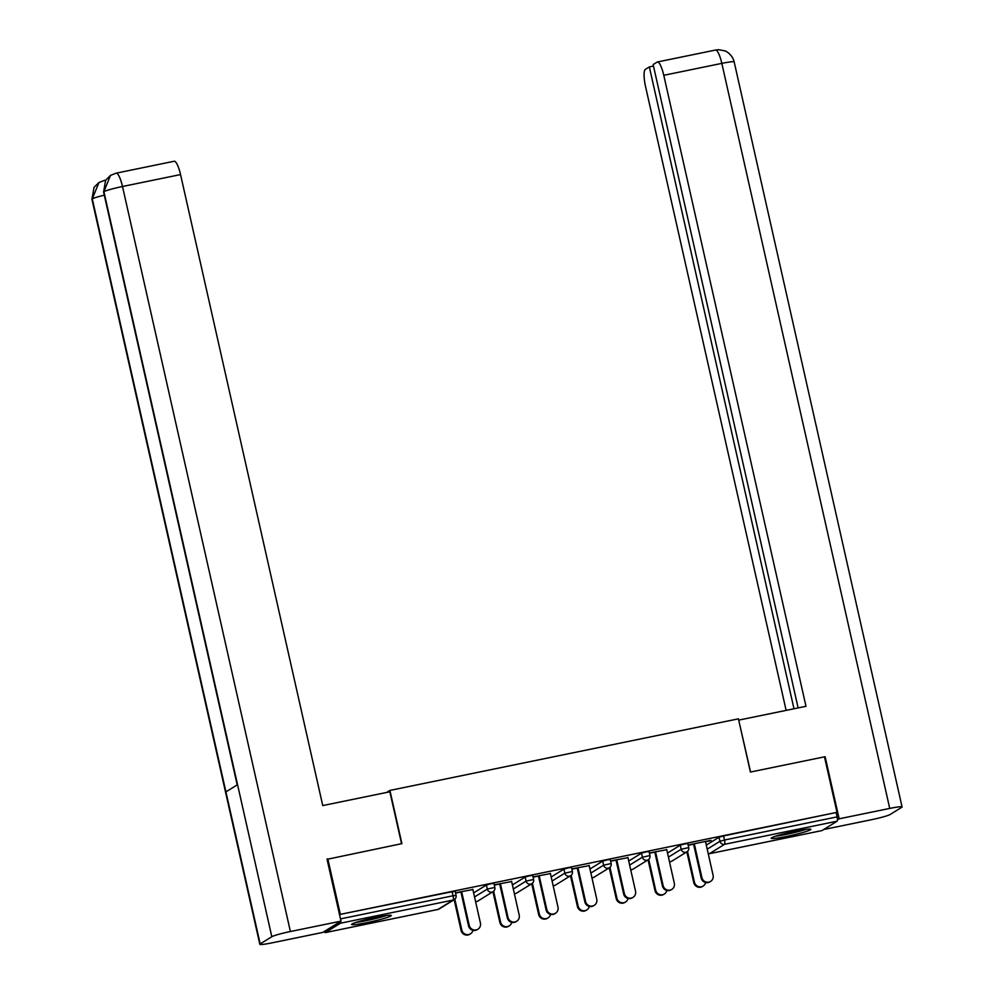 <?xml version="1.0" encoding="UTF-8"?>
<svg xmlns="http://www.w3.org/2000/svg" width="994" height="994" viewBox="0 0 994 994"><rect width="100%" height="100%" fill="white"/><g stroke="black" fill="none" stroke-linecap="round" stroke-linejoin="round"><path stroke-width="1.49" d="M367.258 922.569A20.327 1.653 167.3 0 0 391.263 915.511A20.327 1.653 167.3 0 0 375.62 917.4A20.327 1.653 167.3 0 0 351.603 924.457A20.327 1.653 167.3 0 0 367.258 922.569M786.85 836.376A20.327 1.653 167.3 0 0 810.868 829.319A20.327 1.653 167.3 0 0 795.225 831.208A20.327 1.653 167.3 0 0 771.207 838.265A20.327 1.653 167.3 0 0 786.85 836.376M327.051 859.325L401.899 843.633L389.909 790.416L386.616 792.454M389.909 790.416L738.418 718.836L750.408 772.052L824.486 756.832L836.985 812.334L723.582 835.954L724.489 840.017L837.097 816.882L836.19 812.831M837.097 816.882A3.914 0.895 78.4 0 1 837.159 821.181L821.976 830.574A3.914 0.895 78.4 0 1 821.914 830.599A3.914 0.895 78.4 0 1 821.839 830.599M327.821 858.853L340.333 914.356L836.985 812.334M324.33 931.453A3.914 0.895 -101.6 0 0 325.249 932.62A3.914 0.895 -101.6 0 0 325.324 932.596L340.495 923.202A3.914 0.895 -101.6 0 0 340.793 921.264M340.482 918.891L453.04 895.768L452.133 891.717L340.333 914.356M688.134 845.012L710.946 840.328M688.196 845.285L694.346 844.03M705.529 841.732L711.008 840.601M473.616 892.91L486.377 885.02L490.912 883.753L493.919 883.393L494.838 887.443L487.296 889.071L486.377 885.02M452.133 891.717L455.14 891.357L456.06 895.408L453.04 895.768A3.914 0.895 -101.6 0 1 453.102 900.067L340.495 923.202M706.287 845.111L719.047 837.221L723.582 835.954M511.637 881.554L494.242 884.834M494.304 885.12L500.454 883.852M551.173 876.981L563.933 869.079L568.469 867.824L571.475 867.464L572.395 871.514L564.853 873.142L563.933 869.079M589.193 865.625L571.798 868.905M571.861 869.178L578.011 867.924M628.73 861.053L641.49 853.15L646.025 851.883L649.032 851.523L649.952 855.586L642.41 857.201L641.49 853.15M666.75 849.696L649.355 852.976M649.417 853.25L655.568 851.995M667.508 853.088L680.269 845.186L684.804 843.918L687.811 843.558L688.73 847.621L681.188 849.236L680.269 845.186M627.972 857.66L610.577 860.941M610.639 861.214L616.789 859.959M589.951 869.017L602.712 861.115L607.247 859.86L610.254 859.487L611.173 863.55L603.631 865.178L602.712 861.115M550.415 873.589L533.02 876.87M533.082 877.155L539.233 875.888M512.395 884.946L525.155 877.043L529.69 875.789L532.697 875.428L533.616 879.479L526.074 881.106L525.155 877.043M472.858 889.518L455.463 892.811M455.525 893.084L461.676 891.817M710.586 881.429L709.89 881.864A5.865 5.691 -121.8 0 1 701.205 878.025L701.901 877.59A5.865 5.691 58.2 0 0 710.586 881.429A5.865 5.691 58.2 0 0 713.096 875.292L705.467 841.446M701.205 878.025L693.588 844.179M701.901 877.59L694.284 843.744M703.131 886.039L702.435 886.474A5.865 5.691 -121.8 0 1 693.762 882.635L694.458 882.2A5.865 5.691 58.2 0 0 705.641 882.535M687.513 851.398L694.458 882.2M686.829 851.883L693.762 882.635M804.332 829.555A17.594 1.429 -12.7 0 1 779.06 835.432A17.594 1.429 -12.7 0 1 777.209 835.668M775.482 836.227A20.203 1.64 167.3 0 0 777.345 835.966A20.203 1.64 167.3 0 0 806.134 829.319M384.74 915.747A17.594 1.429 -12.7 0 1 376.229 918.17A17.594 1.429 -12.7 0 1 357.604 921.86M355.877 922.42A20.203 1.64 167.3 0 0 377.012 918.207A20.203 1.64 167.3 0 0 386.529 915.511M750.569 772.015L738.716 720.19M738.865 720.091L805.985 706.312L663.781 75.308A15.643 3.566 -101.6 0 0 657.419 61.976A15.643 3.566 -101.6 0 0 657.133 62.1L653.145 64.573L798.132 707.927M902.067 806.942A16.028 1.305 167.3 0 0 889.729 808.42L721.83 63.38A15.643 3.566 -101.6 0 0 715.469 50.06L718.6 49.7L724.85 50.868C724.601 50.383 732.329 53.974 734.168 61.901L902.067 806.942A16.028 1.305 167.3 0 1 901.72 807.327L890.09 814.521A16.028 1.305 167.3 0 1 871.502 819.702L823.653 829.53M889.729 808.42L839.147 818.808L837.47 819.851M653.48 66.076L649.343 66.921L645.342 69.394A15.643 3.566 -101.6 0 0 645.553 86.59L786.13 710.387M649.343 66.921L793.982 708.772M839.147 818.808L825.144 756.732L824.548 757.105M825.144 756.732L824.486 756.856M401.564 843.707L389.859 791.783L322.752 805.575L180.548 174.571L122.498 186.499L290.397 931.527L340.992 921.14L327.001 859.052L327.747 858.903M290.397 931.527A16.028 1.305 167.3 0 0 271.822 936.721L237.554 784.664L225.924 791.87L260.18 943.915L271.822 936.721M260.18 943.915A16.028 1.305 167.3 0 0 259.832 944.3A16.028 1.305 167.3 0 0 272.17 942.821L322.764 932.422L340.992 921.14M116.136 173.167L110.471 175.404L103.91 191.68A16.028 1.305 167.3 0 1 122.498 186.499A15.643 3.566 -101.6 0 0 116.136 173.167L174.186 161.252A15.643 3.566 78.4 0 1 180.548 174.571M105.389 180.647L104.482 180.386L105.699 180.138M104.295 195.172A16.028 1.305 167.3 0 0 92.28 198.875L98.965 182.523L104.482 180.386M671.807 889.394L671.112 889.829A5.865 5.691 -121.8 0 1 662.426 885.989L663.122 885.555A5.865 5.691 58.2 0 0 671.807 889.394A5.865 5.691 58.2 0 0 674.317 883.256L666.688 849.423M662.426 885.989L654.81 852.144M663.122 885.555L655.506 851.721M633.029 897.358L632.333 897.793A5.865 5.691 -121.8 0 1 623.648 893.954L624.344 893.519A5.865 5.691 58.2 0 0 633.029 897.358A5.865 5.691 58.2 0 0 635.539 891.22L627.91 857.387M623.648 893.954L616.031 860.108M624.344 893.519L616.727 859.686M594.25 905.323L593.555 905.758A5.865 5.691 -121.8 0 1 584.87 901.918L585.565 901.483A5.865 5.691 58.2 0 0 594.25 905.323A5.865 5.691 58.2 0 0 596.76 899.185L589.131 865.352M584.87 901.918L577.253 868.073M585.565 901.483L577.949 867.65M555.472 913.287L554.776 913.722A5.865 5.691 -121.8 0 1 546.091 909.883L546.787 909.448A5.865 5.691 58.2 0 0 555.472 913.287A5.865 5.691 58.2 0 0 557.982 907.162L550.353 873.316M546.091 909.883L538.475 876.049M546.787 909.448L539.17 875.615M516.694 921.252L515.998 921.686A5.865 5.691 -121.8 0 1 507.313 917.847L508.009 917.425A5.865 5.691 58.2 0 0 516.694 921.252A5.865 5.691 58.2 0 0 519.203 915.126L511.575 881.28M507.313 917.847L499.696 884.014M508.009 917.425L500.392 883.579M664.352 894.004L663.657 894.438A5.865 5.691 -121.8 0 1 654.984 890.599L655.68 890.164A5.865 5.691 58.2 0 0 666.862 890.5M648.734 859.363L655.68 890.164M648.051 859.847L654.984 890.599M625.574 901.968L624.878 902.403A5.865 5.691 -121.8 0 1 616.205 898.564L616.901 898.141A5.865 5.691 58.2 0 0 628.084 898.464M609.956 867.327L616.901 898.141M609.272 867.824L616.205 898.564M586.795 909.932L586.1 910.367A5.865 5.691 -121.8 0 1 577.427 906.528L578.123 906.106A5.865 5.691 58.2 0 0 589.305 906.429M571.177 875.292L578.123 906.106M570.494 875.789L577.427 906.528M548.017 917.909L547.321 918.332A5.865 5.691 -121.8 0 1 538.649 914.492L539.344 914.07A5.865 5.691 58.2 0 0 550.527 914.393M532.399 883.256L539.344 914.07M531.715 883.753L538.649 914.492M509.239 925.874L508.543 926.296A5.865 5.691 -121.8 0 1 499.87 922.469L500.566 922.034A5.865 5.691 58.2 0 0 511.748 922.357M493.62 891.22L500.566 922.034M492.937 891.717L499.87 922.469M477.915 929.228L477.219 929.651A5.865 5.691 -121.8 0 1 468.534 925.812L469.23 925.389A5.865 5.691 58.2 0 0 477.915 929.228A5.865 5.691 58.2 0 0 480.425 923.091L472.796 889.245M468.534 925.812L460.918 891.978M469.23 925.389L461.614 891.543M470.46 933.838L469.764 934.273A5.865 5.691 -121.8 0 1 461.092 930.434L461.788 929.999A5.865 5.691 58.2 0 0 472.97 930.334M454.842 899.185L461.788 929.999M454.159 899.682L461.092 930.434M837.159 821.181L724.551 844.316L709.381 853.697L821.976 830.574M707.206 849.174L719.967 841.272L724.489 840.017A3.914 0.895 78.4 0 1 724.551 844.316A3.914 3.79 -121.8 0 1 719.967 841.272L719.047 837.221M821.914 830.599L709.306 853.734A3.914 3.914 0 0 1 708.25 853.796A3.914 3.79 -121.8 0 0 709.381 853.697A3.914 0.895 78.4 0 1 709.306 853.734A3.914 0.895 78.4 0 1 709.219 853.734M325.324 932.596L437.932 909.46L453.102 900.067A3.914 3.79 58.2 0 0 454.295 899.595A3.914 3.914 0 0 0 456.06 895.408M437.782 909.498A3.914 0.895 -101.6 0 0 437.857 909.485A3.914 0.895 -101.6 0 0 437.932 909.46A3.914 3.79 58.2 0 0 439.124 908.988L454.295 899.595M669.459 861.723A3.914 3.79 -121.8 0 0 670.602 861.674A3.914 3.79 58.2 0 0 671.795 861.189L686.966 851.796A3.914 3.914 0 0 0 688.73 847.621M668.428 857.139L681.188 849.236A3.914 3.79 -121.8 0 0 685.773 852.28A3.914 3.79 58.2 0 0 686.966 851.796M629.649 865.103L642.41 857.201A3.914 3.79 -121.8 0 0 646.995 860.245A3.914 3.79 58.2 0 0 648.187 859.76A3.914 3.914 0 0 0 649.952 855.586M590.871 873.067L603.631 865.178A3.914 3.79 -121.8 0 0 608.216 868.209A3.914 3.79 58.2 0 0 609.409 867.725A3.914 3.914 0 0 0 611.173 863.55M552.092 881.032L564.853 873.142A3.914 3.79 -121.8 0 0 569.438 876.174A3.914 3.79 58.2 0 0 570.631 875.702A3.914 3.914 0 0 0 572.395 871.514M513.314 888.996L526.074 881.106A3.914 3.79 -121.8 0 0 530.659 884.138A3.914 3.79 58.2 0 0 531.852 883.666A3.914 3.914 0 0 0 533.616 879.479M474.536 896.961L487.296 889.071A3.914 3.79 -121.8 0 0 491.881 892.103A3.914 3.79 58.2 0 0 493.074 891.63A3.914 3.914 0 0 0 494.838 887.443M630.681 869.688A3.914 3.79 -121.8 0 0 631.824 869.638A3.914 3.79 58.2 0 0 633.016 869.154L648.187 859.76M591.902 877.652A3.914 3.79 -121.8 0 0 593.045 877.603A3.914 3.79 58.2 0 0 594.238 877.118L609.409 867.725M553.124 885.617A3.914 3.79 -121.8 0 0 554.267 885.567A3.914 3.79 58.2 0 0 555.46 885.082L570.631 875.702M516.681 893.059A3.914 3.914 0 0 1 514.358 893.631A3.914 3.79 -121.8 0 0 515.488 893.531A3.914 3.79 58.2 0 0 516.681 893.059L531.852 883.666M475.567 901.558A3.914 3.79 -121.8 0 0 476.71 901.496A3.914 3.79 58.2 0 0 477.903 901.024L493.074 891.63M734.168 61.901A16.028 1.305 167.3 0 0 721.83 63.38L663.781 75.308M110.471 175.404L105.588 180.324L103.6 192.041A16.028 1.305 167.3 0 1 103.91 191.68L237.554 784.664M225.924 791.87L92.28 198.875A16.028 1.305 167.3 0 0 91.933 199.26L259.832 944.3M439.124 908.988A3.914 3.914 0 0 1 437.857 909.485L325.249 932.62M669.471 861.773A3.914 3.914 0 0 0 671.795 861.189M630.693 869.738A3.914 3.914 0 0 0 633.016 869.154M591.915 877.702A3.914 3.914 0 0 0 594.238 877.118M553.136 885.666A3.914 3.914 0 0 0 555.46 885.082M475.579 901.595A3.914 3.914 0 0 0 477.903 901.024M657.419 61.976L715.469 50.06M103.6 192.041L237.193 784.887M98.965 182.523L94.02 187.394L91.933 199.26"/></g></svg>
